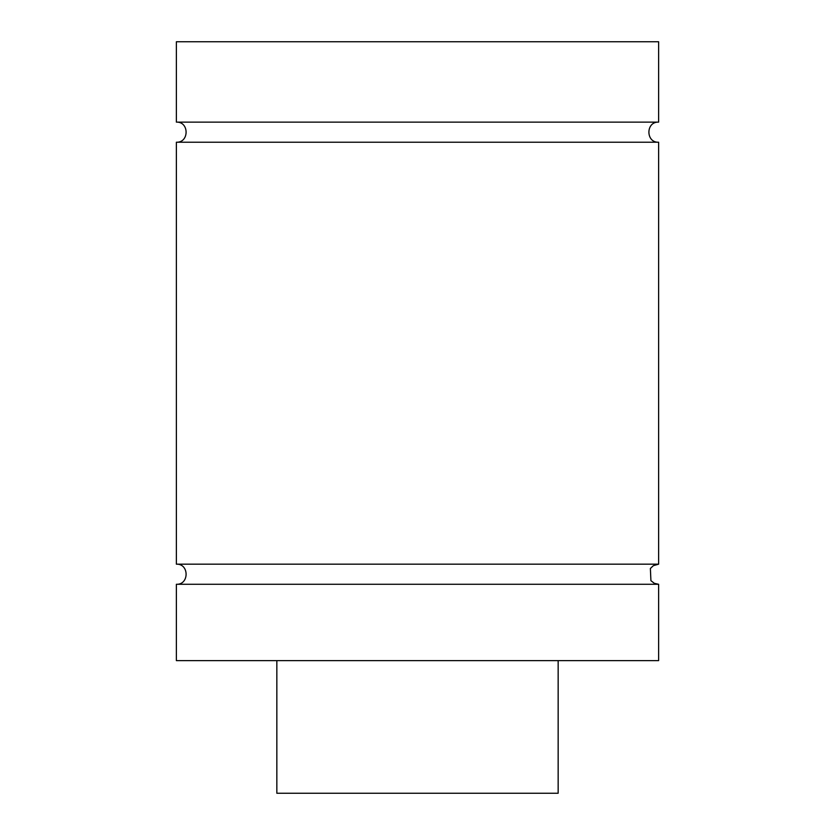<?xml version="1.0" encoding="UTF-8"?>
<svg xmlns="http://www.w3.org/2000/svg" width="835" height="835" viewBox="0 0 835 835"><rect width="100%" height="100%" fill="white"/><g stroke="black" fill="none" stroke-linecap="round" stroke-linejoin="round"><path stroke-width="1.25" d="M658.627 584.281L176.373 584.281L176.373 660.631L658.627 660.631L658.627 584.281L654.379 583.341L650.914 580.669L650.381 568.489L653.335 565.681L658.627 564.178L176.373 564.178C189.336 563.562 189.336 584.897 176.373 584.281M658.627 122.129L658.627 41.75L176.373 41.75L176.373 122.129L658.627 122.129C645.664 121.503 645.664 142.837 658.627 142.221L176.373 142.221L176.373 564.178M276.844 660.631L276.844 793.25L558.156 793.25L558.156 660.631M176.373 122.129C189.336 121.503 189.336 142.837 176.373 142.221M658.627 142.221L658.627 564.178"/></g></svg>
